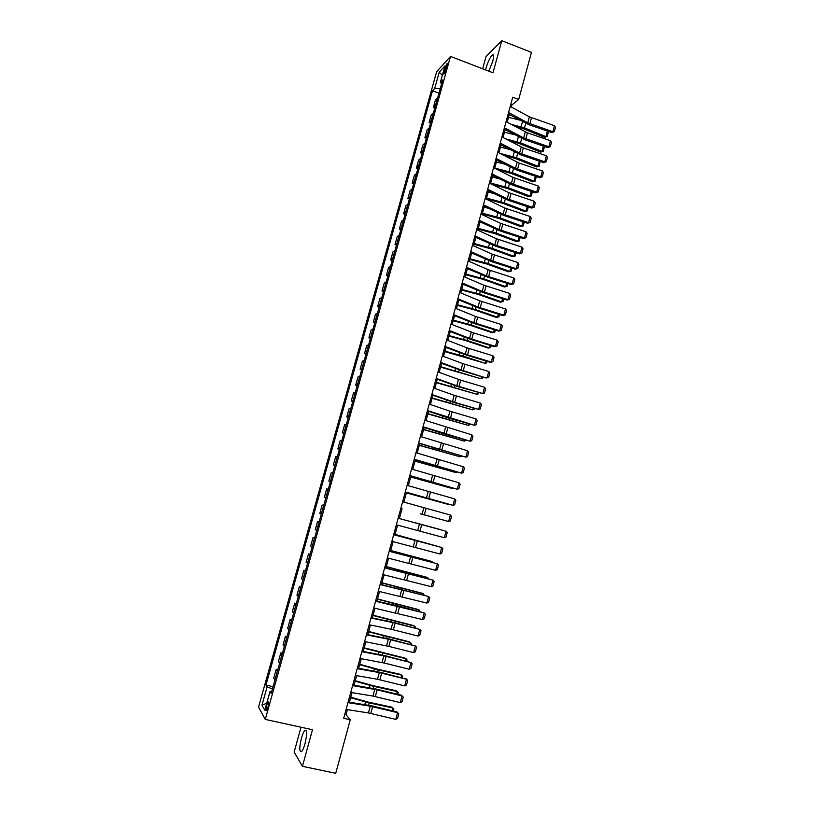 <?xml version="1.0" encoding="UTF-8"?>
<svg xmlns="http://www.w3.org/2000/svg" width="814" height="814" viewBox="0 0 814 814"><rect width="100%" height="100%" fill="white"/><g stroke="black" fill="none" stroke-linecap="round" stroke-linejoin="round"><path stroke-width="1.22" d="M304.985 743.823C307.173 734.248 307.132 729.761 304.853 730.361C303.693 731.572 302.543 734.177 301.414 738.166C299.216 747.69 299.257 752.177 301.536 751.637C302.706 750.427 303.846 747.822 304.985 743.823M488.787 71.154L492.724 61.355C494.017 56.237 493.874 54.1 492.307 54.945C490.12 57.173 488.064 61.426 486.162 67.715L485.622 69.933M267.928 707.376C268.885 703.428 268.946 701.607 268.111 701.922L266.707 705.27C265.751 709.208 265.7 711.019 266.524 710.724L267.928 707.376M301.007 727.228L294.149 752.095L302.432 766.32L335.724 773.3L350.264 719.749L346.021 714.723L347.395 709.666M436.66 71.703L258.537 707.101L265.283 719.413L450.508 56.42L436.66 71.703M450.508 56.42L492.989 72.772L501.8 40.7L486.07 56.41L482.661 68.793M511.334 107.01L511.874 105.026L518.671 99.491L512.728 97.232L343.701 718.284L350.264 719.749M444.749 68.63L443.996 71.327C443.437 73.453 443.457 74.328 444.037 73.942L447.12 66.046C447.669 63.919 447.659 63.054 447.079 63.441L444.749 68.63L446.235 69.19M440.221 88.675L434.686 88.441L432.509 90.741L265.974 685.083L273.077 686.69M434.686 88.441L439.234 72.181L444.983 65.903L440.354 82.438L441.605 83.71M271.723 691.534L270.014 691.544L271.184 693.426L442.643 80.016L440.354 82.438M270.014 691.544L264.804 710.174L261.966 705.158L267.094 686.874L265.974 685.083M501.8 40.7L531.471 52.371L518.671 99.491M302.432 766.32L312.484 729.731L265.283 719.413M349.44 702.156L352.035 692.622M354.049 685.205L356.654 675.64M358.648 668.304L361.263 658.709M363.237 651.454L365.852 641.829M367.806 634.655L370.431 625.01M372.354 617.907L374.989 608.231M376.902 601.22L379.538 591.513M381.43 584.584L384.076 574.847M385.938 567.989L388.593 558.221M390.435 551.454L393.101 541.656M394.922 534.971L397.598 525.152M399.389 518.538L402.065 508.699M403.856 502.116L406.512 492.348M408.323 485.724L410.948 476.048M412.759 469.383L415.374 459.798M417.195 453.093L419.78 443.589M421.611 436.853L424.175 427.442M426.017 420.665L428.551 411.335M430.403 404.527L432.926 395.278M434.788 388.431L437.271 379.273M439.143 372.395L441.615 363.319M443.498 356.4L445.94 347.415M447.832 340.456L450.254 331.552M452.157 324.562L454.558 315.74M456.471 308.72L458.842 299.979M460.765 292.918L463.125 284.259M465.048 277.167L467.389 268.589M469.322 261.467L471.632 252.971M473.585 245.808L475.864 237.403M477.828 230.199L480.097 221.876M482.061 214.642L484.299 206.39M486.284 199.125L488.502 190.954M490.486 183.659L492.694 175.57M494.688 168.233L496.866 160.226M498.87 152.859L501.027 144.933M503.032 137.535L505.168 129.68M507.193 122.253L509.31 114.479M510.724 104.599L511.874 105.026M344.749 714.438L346.021 714.723M432.509 90.741L438.97 93.162M437.759 97.497L435.49 99.807L433.313 107.601L434.778 108.15M274.918 680.066L273.708 678.276L276.139 669.586L277.747 669.953M279.629 663.237L278.388 661.568L280.81 652.899L282.407 653.276M284.32 646.448L283.048 644.902L285.46 636.263L287.057 636.64M289.001 629.71L287.688 628.296L290.099 619.678L291.697 620.065M293.661 613.034L292.318 611.741L294.719 603.143L296.316 603.54M298.311 596.408L296.937 595.227L299.328 586.67L300.915 587.067M302.94 579.822L301.536 578.774L303.927 570.238L305.504 570.634M309.961 554.731L307.519 563.268L306.125 562.362L308.506 553.856L310.083 554.263M312.169 546.825L310.704 546.011L313.075 537.525L314.652 537.942M316.758 530.402L315.262 529.7L317.623 521.245L319.2 521.662M321.337 514.031L319.81 513.451L322.171 505.016L323.728 505.443M325.895 497.7L324.338 497.242L326.689 488.838L328.266 489.234M330.443 481.43L328.856 481.084L330.423 481.522M328.856 481.084L331.206 472.71L332.804 472.985M334.981 465.211L333.364 464.977L334.92 465.415M333.364 464.977L335.704 456.623L337.332 456.786M339.499 449.033L337.851 448.921L339.407 449.359M337.851 448.921L340.181 440.588L341.839 440.639M344.007 432.906L342.328 432.916L343.884 433.363M342.328 432.916L344.658 424.603L346.347 424.542M348.494 416.839L346.795 416.951L348.341 417.399M346.795 416.951L349.114 408.669L350.834 408.496M352.981 400.814L351.241 401.037L352.788 401.495M351.241 401.037L353.551 392.786L355.301 392.501M357.448 384.829L355.677 385.175L357.214 385.633M355.677 385.175L357.987 376.943L359.757 376.546M361.894 368.905L360.103 369.363L361.64 369.821M360.103 369.363L362.403 361.151L364.204 360.643M366.331 353.022L364.519 353.591L366.046 354.059M364.519 353.591L366.799 345.411L368.64 344.79M370.757 337.189L368.915 337.871L370.441 338.349M368.915 337.871L371.194 329.711L373.056 328.978M375.173 321.408L373.3 322.191L374.816 322.68M373.3 322.191L375.569 314.062L377.462 313.217M379.568 305.677L377.665 306.563L379.182 307.051M377.665 306.563L379.935 298.463L381.847 297.507M383.954 289.988L382.02 290.985L383.536 291.473M382.02 290.985L384.279 282.906L386.233 281.848M388.329 274.349L386.365 275.458L387.881 275.946M386.365 275.458L388.624 267.399L390.598 266.229M392.684 258.75L390.7 259.971L392.206 260.47M390.7 259.971L392.948 251.933L394.943 250.661M397.029 243.203L395.014 244.526L396.52 245.034M395.014 244.526L397.252 236.518L399.287 235.134M401.363 227.706L399.318 229.131L400.824 229.64M399.318 229.131L401.556 221.143L403.612 219.658M405.677 212.251L403.612 213.787L405.107 214.296M403.612 213.787L405.84 205.82L407.926 204.233M409.991 196.835L407.895 198.474L409.381 198.992M407.895 198.474L410.114 190.537L412.22 188.848M414.285 181.481L412.159 183.221L413.644 183.74M412.159 183.221L414.377 175.305L416.514 173.504M418.559 166.158L416.412 168.01L417.897 168.539M416.412 168.01L418.62 160.114L420.787 158.211M422.832 150.895L420.655 152.839L422.14 153.368M420.655 152.839L422.863 144.973L425.05 142.969M427.085 135.663L424.888 137.719L426.363 138.258M424.888 137.719L427.085 129.874L429.293 127.767M431.328 120.482L429.1 122.639L430.575 123.179M429.1 122.639L431.288 114.815L433.526 112.607M435.561 105.352L433.313 107.601M323.707 505.535L322.171 505.016M319.139 521.876L317.623 521.245M314.55 538.278L313.075 537.525M309.91 554.7L308.506 553.856M305.342 571.225L303.927 570.238M300.722 587.779L299.328 586.67M296.082 604.375L294.719 603.143M291.422 621.031L290.099 619.678M284.279 646.397L286.711 637.698L285.46 636.263M282.071 654.497L280.81 652.899M277.371 671.306L276.139 669.586M267.094 686.874L272.425 688.98M442.338 75.356L439.234 72.181M261.966 705.158L266.727 703.276M510.225 106.41L529.375 116.84L554.466 125.702L552.859 131.705L554.334 131.603L551.851 132.611L528.907 124.705L508.201 113.879M551.851 132.611L552.859 131.705L527.747 122.863L508.567 112.505M554.466 125.702L555.463 127.411L554.334 131.603M515.12 126.485L523.199 128.663L544.546 137.352L545.929 136.63L524.531 127.92L510.999 124.288M519.8 120.126L508.536 117.328M547.73 131.186L548.29 132.407L547.181 136.538L544.546 137.352M547.181 136.538L545.929 136.63L547.415 131.085M506.084 121.662L527.411 132.824L550.447 140.72L548.84 146.744L550.325 146.632L547.842 147.609L524.847 139.754L504.059 129.09M547.842 147.609L548.84 146.744L523.677 137.963L504.415 127.767M550.447 140.72L551.454 142.419L550.325 146.632M501.923 136.956L523.331 147.934L546.418 155.789L544.81 161.833L546.296 161.701L543.813 162.658L520.767 154.843L499.908 144.353M543.813 162.658L544.81 161.833L519.586 153.103L500.254 143.081M546.418 155.789L547.425 157.478L546.296 161.701M497.741 152.289L519.24 163.095L542.378 170.899L540.761 176.964L542.256 176.811L539.784 177.747L516.687 169.973L495.736 159.656M539.784 177.747L540.761 176.964L515.486 168.295L496.072 158.435M542.378 170.899L543.396 172.578L542.256 176.811M509.574 140.954L519.179 143.529L540.588 152.116L541.961 151.435L520.502 142.816L505.443 138.797M514.794 134.768L504.487 132.194M543.905 146.266L544.332 147.181L543.223 151.323L540.588 152.116M543.223 151.323L541.961 151.435L543.396 146.093M503.886 155.433L515.15 158.425L536.619 166.931L537.993 166.28L516.473 157.753L499.725 153.307M509.706 149.42L500.437 147.1M540.079 161.386L539.255 166.158L536.619 166.931M539.255 166.158L537.993 166.28L539.367 161.141M498.026 169.912L511.111 173.372L532.641 181.787L533.994 181.176L512.423 172.731L494.739 168.04M504.497 164.102L496.367 162.047M536.243 176.557L535.276 181.023L532.641 181.787M535.276 181.023L533.994 181.176L535.317 176.241M493.559 167.674L513.013 177.432L538.329 186.06L536.701 192.135L538.217 191.972L535.734 192.877L512.586 185.154L491.564 175.01M535.734 192.877L536.701 192.135L511.365 183.526L491.88 173.84M538.329 186.06L539.346 187.719L538.217 191.972M491.982 184.391L507.061 188.349L528.652 196.683L529.995 196.113L508.363 187.759L490.649 183.058M499.175 178.785L492.287 177.045M532.397 191.768L531.277 195.94L528.652 196.683M531.277 195.94L529.995 196.113L531.267 191.382M489.356 183.099L508.892 192.694L534.269 201.262L532.641 207.356L534.147 207.173L531.674 208.058L508.485 200.386L487.372 190.405M531.674 208.058L532.641 207.356L507.244 198.809L487.678 189.286M534.269 201.262L535.286 202.91L534.147 207.173M485.144 198.585L504.761 207.997L530.189 216.514L528.561 222.619L530.077 222.415L527.604 223.28L504.365 215.659L483.17 205.85M527.604 223.28L528.561 222.619L503.103 214.133L483.455 204.782M530.189 216.514L531.216 218.142L530.077 222.415M480.921 214.102L500.62 223.351L526.098 231.807L524.46 237.932L525.986 237.708L523.524 238.543L500.223 230.973L478.947 221.337M523.524 238.543L524.46 237.932L498.962 229.497L479.222 220.329M526.098 231.807L527.136 233.425L525.986 237.708M476.678 229.68L496.459 238.746L521.998 247.141L520.36 253.286L521.896 253.042L519.434 253.866L496.082 246.337L474.725 236.874M519.434 253.866L520.36 253.286L494.79 244.912L474.979 235.918M521.998 247.141L523.046 248.748L521.896 253.042M472.435 245.289L492.287 254.192L517.887 262.525L516.239 268.691L517.785 268.427L515.323 269.22L491.921 261.742L470.482 252.462M515.323 269.22L516.239 268.691L490.618 260.378L470.726 251.557M517.887 262.525L518.935 264.112L517.785 268.427M486.314 199.003L503.001 203.388L524.643 211.62L525.986 211.091L504.293 202.828L486.558 198.117M493.711 193.488L488.197 192.084M528.327 206.949L527.269 210.897L524.643 211.62M527.269 210.897L525.986 211.091L527.197 206.573M482.214 214.062L498.921 218.457L520.634 226.597L521.967 226.109L500.203 217.938L482.448 213.217M488.085 208.191L484.096 207.173M524.257 222.181L523.26 225.905L520.634 226.597M523.26 225.905L521.967 226.109L523.117 221.805M478.103 229.172L494.841 233.577L516.605 241.626L517.928 241.178L496.113 233.099L478.327 228.358M482.275 222.883L479.975 222.293M520.166 237.454L519.23 240.944L516.605 241.626M519.23 240.944L517.928 241.178L519.027 237.088M473.982 244.322L490.74 248.738L512.566 256.695L513.878 256.288L492.002 248.301L474.196 243.549M516.066 252.778L515.191 256.034L512.566 256.695M515.191 256.034L513.878 256.288L514.916 252.411M469.851 259.513L486.63 263.95L508.516 271.815L509.818 271.438L487.881 263.553L470.054 258.791M511.945 268.142L511.131 271.174L508.516 271.815M511.131 271.174L509.818 271.438L510.805 267.775M468.172 260.958L488.105 269.678L513.766 277.95L512.108 284.137L513.665 283.852L511.202 284.625L487.759 277.198L466.229 268.091M511.202 284.625L512.108 284.137L486.436 275.885L466.463 267.236M513.766 277.95L514.814 279.528L513.665 283.852M465.71 274.745L482.509 279.202L504.456 286.976L505.748 286.64L483.75 278.846L465.893 274.064M507.824 283.557L507.071 286.355L504.456 286.976M507.071 286.355L505.748 286.64L506.674 283.191M463.888 276.668L483.913 285.215L509.625 293.427L507.967 299.633L509.523 299.328L507.071 300.081L483.577 292.694L461.955 283.771M507.071 300.081L507.967 299.633L482.234 291.443L462.179 282.967M509.625 293.427L510.683 294.994L509.523 299.328M461.548 290.028L478.367 294.495L500.376 302.177L501.668 301.882L479.609 294.19L461.721 289.397M503.683 299.013L503.001 301.577L501.668 301.882L502.533 298.646M459.605 292.43L479.711 300.793L505.484 308.954L503.815 315.171L505.382 314.855L502.93 315.578L479.375 308.241L457.682 299.501M502.93 315.578L503.815 315.171L478.022 307.041L457.885 298.748M505.484 308.954L506.542 310.5L505.382 314.855M457.387 305.362L474.226 309.839L496.296 317.429L497.568 317.175L475.447 309.574L457.539 304.762M499.531 314.519L498.911 316.839L497.568 317.175L498.382 314.153M455.301 308.241L475.488 316.422L501.322 324.521L499.654 330.759L501.221 330.423L498.768 331.115L475.173 323.84L453.388 315.272M498.768 331.115L499.654 330.759L473.799 322.69L453.571 314.58M501.322 324.521L502.391 326.058L501.221 330.423M453.205 320.736L470.065 325.234L492.195 332.723L493.467 332.509L471.286 325L453.347 320.177M495.37 330.067L494.81 332.153L493.467 332.509L494.21 329.711M450.987 324.094L473.443 332.865L497.14 340.13L495.472 346.398L497.049 346.031L494.607 346.703L470.95 339.479L449.084 331.094M494.607 346.703L495.472 346.398L469.556 338.39L449.257 330.453M497.14 340.13L498.219 341.656L497.049 346.031M449.002 336.151L465.893 340.669L488.085 348.056L489.346 347.893L467.104 340.476L449.145 335.643M491.188 345.665L490.7 347.507L489.346 347.893L490.038 345.309M446.652 340.008L467.012 347.832L492.958 355.799L491.28 362.077L492.867 361.701L490.425 362.342L466.717 355.169L444.759 346.968M490.425 362.342L491.28 362.077L465.303 354.131L444.922 346.377M492.958 355.799L494.037 357.305L492.867 361.701M444.8 351.617L485.215 363.309L462.912 356.003L444.922 351.149M487.006 361.304L486.569 362.912L485.215 363.309L485.846 360.958M442.317 355.952L462.749 363.604L488.756 371.51L487.077 377.798L488.665 377.401L486.233 378.022L462.474 370.899L440.425 362.881M486.233 378.022L461.039 369.922L440.578 362.352M488.756 371.51L489.845 373.005L488.665 377.401M437.963 371.957L460.693 380.148L484.544 387.261L482.855 393.579L484.462 393.162L485.643 388.746L484.544 387.261M436.212 378.378L456.766 385.765L482.855 393.579L458.211 386.681L436.08 378.846M433.587 388.013L454.192 395.289L480.321 403.062L478.632 409.401L480.24 408.964L481.42 404.538L480.321 403.062M431.837 394.444L454.7 402.36L478.632 409.401L453.937 402.513L431.725 394.861M429.212 404.11L449.898 411.202L476.088 418.915L474.389 425.274L476.007 424.816L477.187 420.37L476.088 418.915M427.452 410.571L474.389 425.274L449.654 418.386L427.35 410.928M424.816 420.268L471.835 434.818L470.136 441.188L471.754 440.71L472.944 436.253L471.835 434.818M423.046 426.74L470.136 441.188L445.36 434.31L422.965 427.045M420.4 436.467L467.572 450.763L465.862 457.153L467.49 456.654L468.691 452.187L467.572 450.763M418.64 442.958L465.862 457.153L418.569 443.203M415.985 452.716L463.298 466.758L461.579 473.168L463.217 472.659L464.418 468.172L463.298 466.758M414.204 459.228L461.579 473.168L414.153 459.422M411.548 469.017L459.004 482.804L457.285 489.234L458.933 488.695L460.134 484.198L459.004 482.804M409.768 475.549L457.285 489.234L409.727 475.681M407.092 485.368L454.7 498.901L452.981 505.352L454.639 504.792L455.84 500.284L454.7 498.901M405.311 491.921L452.981 505.352L405.291 492.002M402.635 501.77L450.386 515.038L448.656 521.509L450.325 520.929L451.536 516.412L450.386 515.038M420.278 513.736L448.656 521.509L420.268 513.797M398.148 518.223L446.062 531.237L398.158 518.203M396.357 524.816L444.322 537.728L446.062 531.237L447.212 532.58L446.001 537.128L444.322 537.728M393.661 534.727L441.717 547.476L393.681 534.645M391.86 541.341L439.977 553.988L441.717 547.476L442.877 548.809L441.656 553.367L439.977 553.988M389.153 551.281L437.362 563.766L389.194 551.149M387.352 557.916L435.622 570.299L437.362 563.766L438.522 565.089L437.301 569.658L435.622 570.299M384.635 567.887L432.997 580.107L384.686 567.694M382.824 574.552L431.247 586.66L432.997 580.107L434.167 581.41L432.936 585.999L431.247 586.66M380.097 584.554L428.612 596.499L380.169 584.289M378.286 591.229L426.862 603.072L428.612 596.499L429.792 597.791L428.561 602.38L426.862 603.072M375.549 601.261L424.216 612.942L398.992 606.145L375.641 600.946M373.728 607.956L422.456 619.535L424.216 612.942L425.396 614.214L424.165 618.823L422.456 619.535M370.991 618.029L392.826 622.588L419.81 629.436L394.536 622.639L371.092 617.643M369.159 624.745L391.025 629.232L418.04 636.049L419.81 629.436L421.001 630.697L419.759 635.317L418.04 636.049M366.412 634.839L388.339 639.204L415.394 645.98L390.079 639.194L366.534 634.401M364.58 641.585L388.868 646.387L413.614 652.604L415.394 645.98L416.585 647.222L415.344 651.861L413.614 652.604M440.578 367.124L481.064 378.785L440.689 366.707M482.804 376.994L482.437 378.368L481.064 378.785L481.644 376.648M436.345 382.682L476.912 394.302L436.446 382.305M478.591 392.735L478.286 393.854L476.912 394.302L477.421 392.389M432.102 398.29L472.741 409.859L432.193 397.954M474.359 408.516L474.124 409.401L472.741 409.859L473.199 408.18M427.849 413.939L468.559 425.468L427.92 413.644M470.126 424.359L468.559 425.468L468.956 424.013M423.575 429.629L464.367 441.127L423.646 429.385M465.873 440.232L464.367 441.127L464.702 439.896M419.291 445.38L460.164 456.827L419.352 445.177M461.609 456.166L460.164 456.827L460.429 455.83M414.998 461.162L455.942 472.578L415.038 461.009M457.173 472.1L455.942 472.578L456.155 471.805M410.694 477.004L451.709 488.369L410.714 476.902M452.553 488.034L451.709 488.369L451.862 487.84M406.369 492.887L447.466 504.212L406.389 492.826M414.061 522.425L440.649 529.66L414.051 522.496M436.294 545.94L395.055 534.472M436.691 546.052L395.075 534.411M431.939 562.199L432.092 561.65L390.669 550.579M432.651 562.382L430.962 561.233L390.7 550.478M427.574 578.5L427.788 577.706L386.284 566.737M428.622 578.774L426.668 577.248L386.324 566.585M423.188 594.851L423.463 593.823L381.868 582.946M424.389 595.166L422.364 593.314L381.929 582.743M418.793 611.263L419.139 609.981L377.452 599.196M420.004 611.568L418.04 609.432L377.523 598.941M414.387 627.716L414.794 626.19L373.016 615.496M415.598 628.021L415.771 627.36L413.716 625.59L373.097 615.201M409.971 644.22L410.439 642.45L368.569 631.847M411.172 644.525L411.426 643.599L409.371 641.808L368.661 631.501M361.823 651.709L383.842 655.87L410.958 662.576L385.592 655.799L361.955 651.21M359.981 658.475L384.371 663.064L409.177 669.22L410.958 662.576L412.149 663.797L410.907 668.447L409.177 669.22M405.535 660.775L406.074 658.76L364.102 648.249M406.746 661.08L407.061 659.889L405.006 658.068L364.214 647.852M357.214 668.63L379.324 672.588L406.501 679.222L381.105 672.456L357.366 668.07M355.372 675.417L377.513 679.293L404.721 685.887L406.501 679.222L407.712 680.433L406.461 685.093L404.721 685.887M405.871 678.561L407.712 680.433M401.088 677.38L401.689 675.121L378.113 669.83L359.625 664.702M402.299 677.686L402.686 676.231L400.641 674.379L377.116 669.108L359.747 664.255M352.594 685.612L377.147 689.845L402.045 695.919L401.424 695.207L376.597 689.153L352.767 684.981M350.742 692.419L372.985 696.082L400.254 702.614L402.045 695.919L403.256 697.11L402.004 701.79L400.254 702.614M401.424 695.207L403.256 697.11M396.622 694.037L397.293 691.524L373.657 686.355L355.138 681.206M397.843 694.332L398.3 692.622L396.255 690.74L372.67 685.571L355.27 680.718M347.965 702.635L370.258 706.176L397.568 712.667L396.957 711.904L372.069 705.911L348.148 701.953M346.103 709.462L368.437 712.922L395.767 719.383L397.568 712.667L398.779 713.847L397.527 718.538L395.767 719.383M396.957 711.904L398.779 713.847M392.144 710.754L392.887 707.987L369.18 702.92L350.641 697.761M393.366 711.049L393.895 709.055L391.86 707.152L368.203 702.095L350.783 697.222M435.49 105.413L437.688 97.568M431.257 120.543L433.465 112.668M427.014 135.724L429.222 127.829M422.761 150.946L424.979 143.02M418.498 166.209L420.716 158.272M414.214 181.522L416.442 173.555M409.92 196.886L412.159 188.889M405.616 212.291L407.855 204.273M401.302 227.737L403.551 219.699M396.967 243.244L399.226 235.175M392.623 258.781L394.882 250.692M388.268 274.379L390.537 266.259M383.893 290.008L386.172 281.878M379.507 305.698L381.786 297.537M375.112 321.428L377.401 313.248M370.706 337.21L372.995 328.998M366.28 353.042L368.579 344.8M361.843 368.915L364.153 360.653M357.387 384.839L359.707 376.556M352.92 400.814L355.25 392.501M348.443 416.839L350.773 408.496M343.956 432.906L346.286 424.542M339.448 449.033L341.788 440.639M334.93 465.201L337.281 456.786M330.392 481.42L332.753 472.975M325.844 497.69L328.215 489.224M321.286 514.01L323.657 505.514M316.707 530.382L319.088 521.855M312.118 546.804L314.509 538.258M302.9 579.792L305.301 571.194M298.26 596.367L300.671 587.749M293.62 612.993L296.031 604.344M288.95 629.67L291.381 620.99M279.589 663.186L282.031 654.446M274.878 680.016L277.33 671.255M445.268 71.815L443.996 71.327M529.375 116.84L527.747 122.863M531.481 117.745L529.853 123.769M524.531 127.92L525.763 123.352M521.102 126.801L522.507 121.591M525.305 131.919L523.677 137.963M527.411 132.824L525.783 138.858M521.225 147.039L519.586 153.103M523.331 147.934L521.703 153.988M517.124 162.21L515.486 168.295M519.24 163.095L517.602 169.17M520.502 142.816L521.693 138.411M517.073 141.707L518.426 136.681M516.473 157.753L517.612 153.52M513.024 156.644L514.336 151.821M512.423 172.731L513.522 168.671M508.974 171.632L510.225 167.002M513.013 177.432L511.365 183.526M515.14 178.297L513.502 184.391M508.363 187.759L509.411 183.872M504.904 186.66L506.105 182.224M508.892 192.694L507.244 198.809M511.029 193.549L509.381 199.664M504.761 207.997L503.103 214.133M506.898 208.842L505.25 214.977M500.62 223.351L498.962 229.497M502.767 224.186L501.109 230.331M496.459 238.746L494.79 244.912M498.616 239.57L496.947 245.736M492.287 254.192L490.618 260.378M494.454 255.006L492.785 261.192M504.293 202.828L505.291 199.115M500.824 201.74L501.973 197.497M500.203 217.938L501.17 214.397M496.733 216.86L497.832 212.81M496.113 233.099L497.018 229.731M492.633 232.021L493.671 228.174M492.002 248.301L492.867 245.106M488.522 247.232L489.509 243.579M487.881 263.553L488.695 260.531M484.391 262.484L485.327 259.035M488.105 269.678L486.436 275.885M490.272 270.482L488.603 276.689M483.75 278.846L484.523 276.007M480.25 277.788L481.135 274.542M483.913 285.215L482.234 291.443M486.09 286.009L484.411 292.236M479.609 294.19L480.331 291.524M476.098 293.121L476.923 290.089M479.711 300.793L478.022 307.041M481.888 301.577L480.199 307.824M475.447 309.574L476.119 307.082M471.937 308.516L472.71 305.677M475.488 316.422L473.799 322.69M477.676 317.195L475.987 323.463M471.286 325L471.906 322.69M467.765 323.952L468.477 321.316M471.255 332.102L469.556 338.39M473.443 332.865L471.754 339.143M467.104 340.476L467.674 338.349M463.573 339.428L464.234 337.006M467.012 347.832L465.303 354.131M469.21 348.575L467.511 354.873M462.912 356.003L463.431 354.059M459.371 354.955L459.971 352.747M462.749 363.604L461.039 369.922M464.957 364.336L463.247 370.655M458.475 379.416L456.766 385.765M460.693 380.148L458.984 386.477M454.192 395.289L452.482 401.648M456.41 396.001L454.7 402.36M449.898 411.202L448.178 417.582M452.126 411.904L450.407 418.284M445.584 427.167L443.864 433.567M447.822 427.859L446.092 434.249M441.259 443.182L439.529 449.603M443.508 443.854L441.768 450.274M436.925 459.238L435.185 465.679M439.173 459.91L437.433 466.341M432.58 475.356L430.83 481.807M434.829 476.007L433.089 482.458M428.215 491.514L426.465 497.985M430.474 492.155L428.724 498.626M423.84 507.722L422.079 514.214M426.109 508.353L424.348 514.845M419.444 523.982L417.684 530.494M421.723 524.592L419.963 531.115M415.048 540.293L413.278 546.825M417.328 540.893L415.567 547.425M410.622 556.644L408.852 563.207M412.912 557.244L411.151 563.797M406.196 573.056L404.416 579.639M408.496 573.636L406.715 580.209M401.75 589.519L399.969 596.113M404.059 590.089L402.279 596.682M397.293 606.033L395.502 612.647M399.603 606.583L397.822 613.196M392.826 622.588L391.025 629.232M395.136 623.137L393.345 629.771M388.339 639.204L386.538 645.868M390.659 639.733L388.868 646.387M458.699 371.571L459.177 369.81M455.158 370.533L455.708 368.528M454.487 387.179L454.904 385.602M450.936 386.151L451.424 384.35M450.254 402.838L450.63 401.455M446.693 401.821L447.13 400.234M446.011 418.549L446.326 417.348M442.45 417.531L442.816 416.158M441.748 434.31L442.022 433.292M438.186 433.292L438.492 432.132M437.484 450.111L437.698 449.287M433.903 449.094L434.157 448.158M433.201 465.954L433.374 465.323M429.619 464.957L429.812 464.234M425.315 480.86L425.447 480.352M405.209 555.148L405.352 554.629M404.436 572.425L404.609 571.774M400.773 571.55L400.976 570.807M400 588.848L400.223 587.993M396.326 588.003L396.591 587.036M395.543 605.311L395.828 604.263M391.86 604.507L392.185 603.306M391.086 621.835L391.422 620.583M387.383 621.062L387.769 619.627M386.609 638.4L386.996 636.945M382.885 637.667L383.343 635.999M383.842 655.87L382.031 662.555M386.172 656.389L384.371 663.064M382.112 655.026L382.56 653.367M378.388 654.324L378.897 652.421M379.324 672.588L377.513 679.293M381.664 673.097L379.853 679.792M377.615 671.703L378.113 669.83M373.86 671.031L374.44 668.894M374.796 689.356L372.985 696.082M377.147 689.845L375.325 696.57M373.087 688.42L373.657 686.355M369.332 687.789L369.973 685.419M370.258 706.176L368.437 712.922M372.608 706.654L370.787 713.4M368.559 705.199L369.18 702.92M364.784 704.598L365.486 701.994M306.268 730.677L304.853 730.361M493.538 55.423L492.307 54.945M268.63 702.034L268.111 701.922"/></g></svg>
